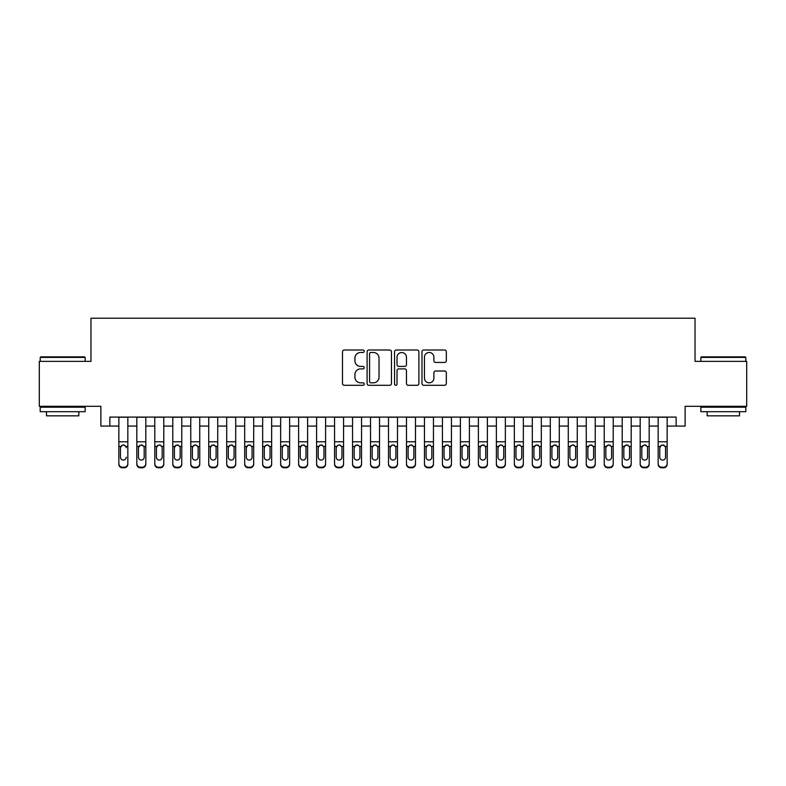 <?xml version="1.0" encoding="UTF-8"?>
<svg xmlns="http://www.w3.org/2000/svg" width="786" height="786" viewBox="0 0 786 786"><rect width="100%" height="100%" fill="white"/><g stroke="black" fill="none" stroke-linecap="round" stroke-linejoin="round"><path stroke-width="1.18" d="M364.242 351.244A1.238 1.238 0 0 0 363.004 350.006L344.258 350.006A1.769 1.769 0 0 0 342.49 351.774L342.49 383.529A1.769 1.769 0 0 0 344.258 385.297L363.004 385.297A1.238 1.238 0 0 0 364.242 384.059A1.238 1.238 0 0 0 363.004 382.831L360.577 382.831A5.649 5.649 0 0 1 354.928 377.182L354.928 374.539A5.649 5.649 0 0 1 360.577 368.889L363.004 368.889A1.238 1.238 0 0 0 364.242 367.651A1.238 1.238 0 0 0 363.004 366.414L360.577 366.414A5.649 5.649 0 0 1 354.928 360.774L354.928 358.121A5.649 5.649 0 0 1 360.577 352.482L363.004 352.482A1.238 1.238 0 0 0 364.242 351.244M444.571 362.444A1.769 1.769 0 0 0 446.33 360.686L446.33 351.774A1.769 1.769 0 0 0 444.571 350.006L423.752 350.006A1.769 1.769 0 0 0 421.984 351.774L421.984 383.529A1.769 1.769 0 0 0 423.752 385.297L444.571 385.297A1.769 1.769 0 0 0 446.33 383.529L446.33 372.77A1.769 1.769 0 0 0 444.571 371.002L435.66 371.002A1.769 1.769 0 0 0 433.892 372.77L433.892 378.105A4.716 4.716 0 0 1 429.176 382.831A4.716 4.716 0 0 1 424.45 378.105L424.45 357.198A4.716 4.716 0 0 1 429.176 352.482A4.716 4.716 0 0 1 433.892 357.198L433.892 360.686A1.769 1.769 0 0 0 435.66 362.444L444.571 362.444M109.863 426.081L109.863 417.091L676.137 417.091L676.137 426.081L685.127 426.081L685.127 406.303L746.7 406.303L746.7 361.364L695.02 361.364L695.02 318.212L90.98 318.212L90.98 361.364L39.3 361.364L39.3 406.303L100.873 406.303L100.873 426.081L118.853 426.081M391.457 351.774A1.769 1.769 0 0 0 389.689 350.006L368.87 350.006A1.769 1.769 0 0 0 367.101 351.774L367.101 383.529A1.769 1.769 0 0 0 368.87 385.297L389.689 385.297A1.769 1.769 0 0 0 391.457 383.529L391.457 351.774M396.311 350.006L417.13 350.006A1.769 1.769 0 0 1 418.899 351.774L418.899 383.529A1.769 1.769 0 0 1 417.13 385.297L408.219 385.297A1.769 1.769 0 0 1 406.45 383.529L406.45 370.648A1.769 1.769 0 0 0 404.692 368.889L398.777 368.889A1.769 1.769 0 0 0 397.018 370.648L397.018 384.059A1.238 1.238 0 0 1 395.78 385.297A1.238 1.238 0 0 1 394.543 384.059L394.543 351.774A1.769 1.769 0 0 1 396.311 350.006M127.833 426.081L136.823 426.081M145.813 426.081L154.803 426.081M163.793 426.081L172.782 426.081M181.772 426.081L190.762 426.081M199.742 426.081L208.732 426.081M217.722 426.081L226.712 426.081M235.702 426.081L244.692 426.081M253.681 426.081L262.662 426.081M271.651 426.081L280.641 426.081M289.631 426.081L298.621 426.081M307.611 426.081L316.601 426.081M325.591 426.081L334.571 426.081M343.561 426.081L352.55 426.081M361.54 426.081L370.53 426.081M379.52 426.081L388.51 426.081M397.49 426.081L406.48 426.081M415.47 426.081L424.46 426.081M433.45 426.081L442.439 426.081M451.429 426.081L460.409 426.081M469.399 426.081L478.389 426.081M487.379 426.081L496.369 426.081M505.359 426.081L514.349 426.081M523.338 426.081L532.318 426.081M541.308 426.081L550.298 426.081M559.288 426.081L568.278 426.081M577.268 426.081L586.258 426.081M595.238 426.081L604.228 426.081M613.218 426.081L622.207 426.081M631.197 426.081L640.187 426.081M649.177 426.081L658.167 426.081M667.147 426.081L676.137 426.081M370.815 352.482A1.238 1.238 0 0 0 369.577 353.71L369.577 381.593A1.238 1.238 0 0 0 370.815 382.831L373.37 382.831A5.649 5.649 0 0 0 379.019 377.182L379.019 358.121A5.649 5.649 0 0 0 373.37 352.482L370.815 352.482M406.45 357.286A4.716 4.716 0 0 0 401.734 352.56A4.716 4.716 0 0 0 397.018 357.286L397.018 364.655A1.769 1.769 0 0 0 398.777 366.414L404.692 366.414A1.769 1.769 0 0 0 406.45 364.655L406.45 357.286M118.853 417.091L118.853 463.652A3.596 3.566 -0 0 0 122.449 467.218L124.237 467.218A3.596 3.566 -0 0 0 127.833 463.652L127.833 464.221A3.596 3.566 180 0 1 124.237 467.788L124.237 467.218M127.833 447.008L127.833 464.221M126.222 457.796L126.222 457.236A2.879 2.849 180 0 1 123.343 460.085A2.879 2.849 180 0 0 126.222 457.236M120.464 457.796L120.464 457.236A2.879 2.849 180 0 0 123.343 460.085A2.879 2.849 180 0 1 120.464 457.236L120.464 447.539M121.84 445.298L120.464 447.765L120.789 446.438L123.343 444.876L125.898 446.438L126.222 447.765M124.846 445.298L123.343 444.876M127.833 417.091L127.833 463.652M122.449 467.218L122.449 467.788L124.237 467.788M122.449 467.788A3.596 3.566 180 0 1 118.853 464.221M40.734 356.864L84.603 356.864L85.143 357.404L40.194 357.404L40.734 356.864M62.674 411.697L40.194 411.697L40.194 407.197L85.143 407.197L85.143 411.697L62.674 411.697M78.846 411.697L78.846 415.833L46.492 415.833L46.492 411.697M701.397 356.864L745.266 356.864L745.806 357.404L700.857 357.404L701.397 356.864M723.326 411.697L700.857 411.697L700.857 407.197L745.806 407.197L745.806 411.697L723.326 411.697M739.508 411.697L739.508 415.833L707.154 415.833L707.154 411.697M145.813 447.008L145.813 464.221A3.596 3.566 180 0 1 142.217 467.788L142.217 467.218A3.596 3.566 -0 0 0 145.813 463.652L145.813 464.221M144.192 457.796L144.192 457.236A2.879 2.849 180 0 1 141.323 460.085A2.879 2.849 180 0 1 138.444 457.236L138.444 447.765L138.444 457.236A2.879 2.849 180 0 0 141.323 460.085M142.816 445.298L141.323 444.876L143.877 446.438L144.192 447.539M139.82 445.298L138.444 447.765L138.758 446.438L141.323 444.876M163.793 447.008L163.793 464.221A3.596 3.566 180 0 1 160.197 467.788L160.197 467.218A3.596 3.566 -0 0 0 163.793 463.652L163.793 464.221M162.171 457.796L162.171 457.236A2.879 2.849 180 0 1 159.293 460.085A2.879 2.849 180 0 1 156.424 457.236L156.424 447.765L156.424 457.236A2.879 2.849 180 0 0 159.293 460.085M160.796 445.298L159.293 444.876L161.857 446.438L162.171 447.539M157.799 445.298L156.424 447.765L156.738 446.438L159.293 444.876M181.772 447.008L181.772 464.221A3.596 3.566 180 0 1 178.176 467.788L178.176 467.218A3.596 3.566 -0 0 0 181.772 463.652L181.772 464.221M180.151 457.796L180.151 457.236A2.879 2.849 180 0 1 177.272 460.085A2.879 2.849 180 0 1 174.394 457.236L174.394 447.765L174.394 457.236A2.879 2.849 180 0 0 177.272 460.085M178.776 445.298L177.272 444.876L179.837 446.438L180.151 447.539M175.769 445.298L174.394 447.765L174.718 446.438L177.272 444.876M199.742 447.008L199.742 464.221A3.596 3.566 180 0 1 196.146 467.788L196.146 467.218A3.596 3.566 -0 0 0 199.742 463.652L199.742 464.221M198.131 457.796L198.131 457.236A2.879 2.849 180 0 1 195.252 460.085A2.879 2.849 180 0 1 192.374 457.236L192.374 447.765L192.374 457.236A2.879 2.849 180 0 0 195.252 460.085M196.746 445.298L195.252 444.876L197.807 446.438L198.131 447.539M193.749 445.298L192.374 447.765L192.698 446.438L195.252 444.876M145.813 417.091L145.813 463.652M140.419 467.218L140.419 467.788A3.596 3.566 180 0 1 136.823 464.221L136.823 463.652A3.596 3.566 -0 0 0 140.419 467.218L142.217 467.218M136.823 417.091L136.823 463.652M140.419 467.788L142.217 467.788M144.192 447.765L144.192 457.236M163.793 417.091L163.793 463.652M158.399 467.218L158.399 467.788A3.596 3.566 180 0 1 154.803 464.221L154.803 463.652A3.596 3.566 -0 0 0 158.399 467.218L160.197 467.218M154.803 417.091L154.803 463.652M158.399 467.788L160.197 467.788M162.171 447.765L162.171 457.236M181.772 417.091L181.772 463.652M176.378 467.218L176.378 467.788A3.596 3.566 180 0 1 172.782 464.221L172.782 463.652A3.596 3.566 -0 0 0 176.378 467.218L178.176 467.218M172.782 417.091L172.782 463.652M176.378 467.788L178.176 467.788M180.151 447.765L180.151 457.236M199.742 417.091L199.742 463.652M194.348 467.218L194.348 467.788A3.596 3.566 180 0 1 190.762 464.221L190.762 463.652A3.596 3.566 -0 0 0 194.348 467.218L196.146 467.218M190.762 417.091L190.762 463.652M194.348 467.788L196.146 467.788M198.131 447.765L198.131 457.236M217.722 447.008L217.722 464.221A3.596 3.566 180 0 1 214.126 467.788L214.126 467.218A3.596 3.566 -0 0 0 217.722 463.652L217.722 464.221M216.101 457.796L216.101 457.236A2.879 2.849 180 0 1 213.232 460.085A2.879 2.849 180 0 1 210.353 457.236L210.353 447.765L210.353 457.236A2.879 2.849 180 0 0 213.232 460.085M214.725 445.298L213.232 444.876L215.786 446.438L216.101 447.539M211.729 445.298L210.353 447.765L210.668 446.438L213.232 444.876M217.722 417.091L217.722 463.652M212.328 467.218L212.328 467.788A3.596 3.566 180 0 1 208.732 464.221L208.732 463.652A3.596 3.566 -0 0 0 212.328 467.218L214.126 467.218M208.732 417.091L208.732 463.652M212.328 467.788L214.126 467.788M216.101 447.765L216.101 457.236M235.702 447.008L235.702 464.221A3.596 3.566 180 0 1 232.106 467.788L232.106 467.218A3.596 3.566 -0 0 0 235.702 463.652L235.702 464.221M234.081 457.796L234.081 457.236A2.879 2.849 180 0 1 231.202 460.085A2.879 2.849 180 0 1 228.333 457.236L228.333 447.765L228.333 457.236A2.879 2.849 180 0 0 231.202 460.085M232.705 445.298L231.202 444.876L233.766 446.438L234.081 447.539M229.709 445.298L228.333 447.765L228.647 446.438L231.202 444.876M235.702 417.091L235.702 463.652M230.308 467.218L230.308 467.788A3.596 3.566 180 0 1 226.712 464.221L226.712 463.652A3.596 3.566 -0 0 0 230.308 467.218L232.106 467.218M226.712 417.091L226.712 463.652M230.308 467.788L232.106 467.788M234.081 447.765L234.081 457.236M253.681 447.008L253.681 464.221A3.596 3.566 180 0 1 250.086 467.788L250.086 467.218A3.596 3.566 -0 0 0 253.681 463.652L253.681 464.221M252.06 457.796L252.06 457.236A2.879 2.849 180 0 1 249.182 460.085A2.879 2.849 180 0 1 246.303 457.236L246.303 447.765L246.303 457.236A2.879 2.849 180 0 0 249.182 460.085M250.685 445.298L249.182 444.876L251.736 446.438L252.06 447.539M247.678 445.298L246.303 447.765L246.627 446.438L249.182 444.876M253.681 417.091L253.681 463.652M248.288 467.218L248.288 467.788A3.596 3.566 180 0 1 244.692 464.221L244.692 463.652A3.596 3.566 -0 0 0 248.288 467.218L250.086 467.218M244.692 417.091L244.692 463.652M248.288 467.788L250.086 467.788M252.06 447.765L252.06 457.236M271.651 447.008L271.651 464.221A3.596 3.566 180 0 1 268.055 467.788L268.055 467.218A3.596 3.566 -0 0 0 271.651 463.652L271.651 464.221M270.04 457.796L270.04 457.236A2.879 2.849 180 0 1 267.161 460.085A2.879 2.849 180 0 1 264.283 457.236L264.283 447.765L264.283 457.236A2.879 2.849 180 0 0 267.161 460.085M268.655 445.298L267.161 444.876L269.716 446.438L270.04 447.539M265.658 445.298L264.283 447.765L264.607 446.438L267.161 444.876M271.651 417.091L271.651 463.652M266.257 467.218L266.257 467.788A3.596 3.566 180 0 1 262.662 464.221L262.662 463.652A3.596 3.566 -0 0 0 266.257 467.218L268.055 467.218M262.662 417.091L262.662 463.652M266.257 467.788L268.055 467.788M270.04 447.765L270.04 457.236M289.631 447.008L289.631 464.221A3.596 3.566 180 0 1 286.035 467.788L286.035 467.218A3.596 3.566 -0 0 0 289.631 463.652L289.631 464.221M288.01 457.796L288.01 457.236A2.879 2.849 180 0 1 285.141 460.085A2.879 2.849 180 0 1 282.262 457.236L282.262 447.765L282.262 457.236A2.879 2.849 180 0 0 285.141 460.085M286.635 445.298L285.141 444.876L287.696 446.438L288.01 447.539M283.638 445.298L282.262 447.765L282.577 446.438L285.141 444.876M307.611 447.008L307.611 464.221A3.596 3.566 180 0 1 304.015 467.788L304.015 467.218A3.596 3.566 -0 0 0 307.611 463.652L307.611 464.221M305.99 457.796L305.99 457.236A2.879 2.849 180 0 1 303.111 460.085A2.879 2.849 180 0 1 300.242 457.236L300.242 447.765L300.242 457.236A2.879 2.849 180 0 0 303.111 460.085M304.614 445.298L303.111 444.876L305.675 446.438L305.99 447.539M301.618 445.298L300.242 447.765L300.557 446.438L303.111 444.876M325.591 447.008L325.591 464.221A3.596 3.566 180 0 1 321.995 467.788L321.995 467.218A3.596 3.566 -0 0 0 325.591 463.652L325.591 464.221M323.97 457.796L323.97 457.236A2.879 2.849 180 0 1 321.091 460.085A2.879 2.849 180 0 1 318.212 457.236L318.212 447.765L318.212 457.236A2.879 2.849 180 0 0 321.091 460.085M322.584 445.298L321.091 444.876L323.645 446.438L323.97 447.539M319.588 445.298L318.212 447.765L318.536 446.438L321.091 444.876M343.561 447.008L343.561 464.221A3.596 3.566 180 0 1 339.965 467.788L339.965 467.218A3.596 3.566 -0 0 0 343.561 463.652L343.561 464.221M341.949 457.796L341.949 457.236A2.879 2.849 180 0 1 339.071 460.085A2.879 2.849 180 0 1 336.192 457.236L336.192 447.765L336.192 457.236A2.879 2.849 180 0 0 339.071 460.085M340.564 445.298L339.071 444.876L341.625 446.438L341.949 447.539M337.567 445.298L336.192 447.765L336.506 446.438L339.071 444.876M361.54 447.008L361.54 464.221A3.596 3.566 180 0 1 357.944 467.788L357.944 467.218A3.596 3.566 -0 0 0 361.54 463.652L361.54 464.221M359.919 457.796L359.919 457.236A2.879 2.849 180 0 1 357.05 460.085A2.879 2.849 180 0 1 354.172 457.236L354.172 447.765L354.172 457.236A2.879 2.849 180 0 0 357.05 460.085M358.544 445.298L357.05 444.876L359.605 446.438L359.919 447.539M355.547 445.298L354.172 447.765L354.486 446.438L357.05 444.876M379.52 447.008L379.52 464.221A3.596 3.566 180 0 1 375.924 467.788L375.924 467.218A3.596 3.566 -0 0 0 379.52 463.652L379.52 464.221M377.899 457.796L377.899 457.236A2.879 2.849 180 0 1 375.02 460.085A2.879 2.849 180 0 1 372.151 457.236L372.151 447.765L372.151 457.236A2.879 2.849 180 0 0 375.02 460.085M376.523 445.298L375.02 444.876L377.585 446.438L377.899 447.539M373.527 445.298L372.151 447.765L372.466 446.438L375.02 444.876M397.49 447.008L397.49 464.221A3.596 3.566 180 0 1 393.894 467.788L393.894 467.218A3.596 3.566 -0 0 0 397.49 463.652L397.49 464.221M395.879 457.796L395.879 457.236A2.879 2.849 180 0 1 393 460.085A2.879 2.849 180 0 1 390.121 457.236L390.121 447.765L390.121 457.236A2.879 2.849 180 0 0 393 460.085M394.493 445.298L393 444.876L395.555 446.438L395.879 447.539M391.497 445.298L390.121 447.765L390.445 446.438L393 444.876M415.47 447.008L415.47 464.221A3.596 3.566 180 0 1 411.874 467.788L411.874 467.218A3.596 3.566 -0 0 0 415.47 463.652L415.47 464.221M413.849 457.796L413.849 457.236A2.879 2.849 180 0 1 410.98 460.085A2.879 2.849 180 0 1 408.101 457.236L408.101 447.765L408.101 457.236A2.879 2.849 180 0 0 410.98 460.085M412.473 445.298L410.98 444.876L413.534 446.438L413.849 447.539M409.477 445.298L408.101 447.765L408.415 446.438L410.98 444.876M433.45 447.008L433.45 464.221A3.596 3.566 180 0 1 429.854 467.788L429.854 467.218A3.596 3.566 -0 0 0 433.45 463.652L433.45 464.221M431.828 457.796L431.828 457.236A2.879 2.849 180 0 1 428.95 460.085A2.879 2.849 180 0 1 426.081 457.236L426.081 447.765L426.081 457.236A2.879 2.849 180 0 0 428.95 460.085M430.453 445.298L428.95 444.876L431.514 446.438L431.828 447.539M427.456 445.298L426.081 447.765L426.395 446.438L428.95 444.876M451.429 447.008L451.429 464.221A3.596 3.566 180 0 1 447.833 467.788L447.833 467.218A3.596 3.566 -0 0 0 451.429 463.652L451.429 464.221M449.808 457.796L449.808 457.236A2.879 2.849 180 0 1 446.929 460.085A2.879 2.849 180 0 1 444.051 457.236L444.051 447.765L444.051 457.236A2.879 2.849 180 0 0 446.929 460.085M448.433 445.298L446.929 444.876L449.494 446.438L449.808 447.539M445.426 445.298L444.051 447.765L444.375 446.438L446.929 444.876M469.399 447.008L469.399 464.221A3.596 3.566 180 0 1 465.803 467.788L465.803 467.218A3.596 3.566 -0 0 0 469.399 463.652L469.399 464.221M467.788 457.796L467.788 457.236A2.879 2.849 180 0 1 464.909 460.085A2.879 2.849 180 0 1 462.03 457.236L462.03 447.765L462.03 457.236A2.879 2.849 180 0 0 464.909 460.085M466.403 445.298L464.909 444.876L467.464 446.438L467.788 447.539M463.406 445.298L462.03 447.765L462.355 446.438L464.909 444.876M487.379 447.008L487.379 464.221A3.596 3.566 180 0 1 483.783 467.788L483.783 467.218A3.596 3.566 -0 0 0 487.379 463.652L487.379 464.221M485.758 457.796L485.758 457.236A2.879 2.849 180 0 1 482.889 460.085A2.879 2.849 180 0 1 480.01 457.236L480.01 447.765L480.01 457.236A2.879 2.849 180 0 0 482.889 460.085M484.382 445.298L482.889 444.876L485.443 446.438L485.758 447.539M481.386 445.298L480.01 447.765L480.325 446.438L482.889 444.876M289.631 417.091L289.631 463.652M284.237 467.218L284.237 467.788A3.596 3.566 180 0 1 280.641 464.221L280.641 463.652A3.596 3.566 -0 0 0 284.237 467.218L286.035 467.218M280.641 417.091L280.641 463.652M284.237 467.788L286.035 467.788M288.01 447.765L288.01 457.236M307.611 417.091L307.611 463.652M302.217 467.218L302.217 467.788A3.596 3.566 180 0 1 298.621 464.221L298.621 463.652A3.596 3.566 -0 0 0 302.217 467.218L304.015 467.218M298.621 417.091L298.621 463.652M302.217 467.788L304.015 467.788M305.99 447.765L305.99 457.236M325.591 417.091L325.591 463.652M320.197 467.218L320.197 467.788A3.596 3.566 180 0 1 316.601 464.221L316.601 463.652A3.596 3.566 -0 0 0 320.197 467.218L321.995 467.218M316.601 417.091L316.601 463.652M320.197 467.788L321.995 467.788M323.97 447.765L323.97 457.236M343.561 417.091L343.561 463.652M338.167 467.218L338.167 467.788A3.596 3.566 180 0 1 334.571 464.221L334.571 463.652A3.596 3.566 -0 0 0 338.167 467.218L339.965 467.218M334.571 417.091L334.571 463.652M338.167 467.788L339.965 467.788M341.949 447.765L341.949 457.236M361.54 417.091L361.54 463.652M356.146 467.218L356.146 467.788A3.596 3.566 180 0 1 352.55 464.221L352.55 463.652A3.596 3.566 -0 0 0 356.146 467.218L357.944 467.218M352.55 417.091L352.55 463.652M356.146 467.788L357.944 467.788M359.919 447.765L359.919 457.236M379.52 417.091L379.52 463.652M374.126 467.218L374.126 467.788A3.596 3.566 180 0 1 370.53 464.221L370.53 463.652A3.596 3.566 -0 0 0 374.126 467.218L375.924 467.218M370.53 417.091L370.53 463.652M374.126 467.788L375.924 467.788M377.899 447.765L377.899 457.236M397.49 417.091L397.49 463.652M392.106 467.218L392.106 467.788A3.596 3.566 180 0 1 388.51 464.221L388.51 463.652A3.596 3.566 -0 0 0 392.106 467.218L393.894 467.218M388.51 417.091L388.51 463.652M392.106 467.788L393.894 467.788M395.879 447.765L395.879 457.236M415.47 417.091L415.47 463.652M410.076 467.218L410.076 467.788A3.596 3.566 180 0 1 406.48 464.221L406.48 463.652A3.596 3.566 -0 0 0 410.076 467.218L411.874 467.218M406.48 417.091L406.48 463.652M410.076 467.788L411.874 467.788M413.849 447.765L413.849 457.236M433.45 417.091L433.45 463.652M428.056 467.218L428.056 467.788A3.596 3.566 180 0 1 424.46 464.221L424.46 463.652A3.596 3.566 -0 0 0 428.056 467.218L429.854 467.218M424.46 417.091L424.46 463.652M428.056 467.788L429.854 467.788M431.828 447.765L431.828 457.236M451.429 417.091L451.429 463.652M446.035 467.218L446.035 467.788A3.596 3.566 180 0 1 442.439 464.221L442.439 463.652A3.596 3.566 -0 0 0 446.035 467.218L447.833 467.218M442.439 417.091L442.439 463.652M446.035 467.788L447.833 467.788M449.808 447.765L449.808 457.236M469.399 417.091L469.399 463.652M464.005 467.218L464.005 467.788A3.596 3.566 180 0 1 460.409 464.221L460.409 463.652A3.596 3.566 -0 0 0 464.005 467.218L465.803 467.218M460.409 417.091L460.409 463.652M464.005 467.788L465.803 467.788M467.788 447.765L467.788 457.236M487.379 417.091L487.379 463.652M481.985 467.218L481.985 467.788A3.596 3.566 180 0 1 478.389 464.221L478.389 463.652A3.596 3.566 -0 0 0 481.985 467.218L483.783 467.218M478.389 417.091L478.389 463.652M481.985 467.788L483.783 467.788M485.758 447.765L485.758 457.236M505.359 447.008L505.359 464.221A3.596 3.566 180 0 1 501.763 467.788L501.763 467.218A3.596 3.566 -0 0 0 505.359 463.652L505.359 464.221M503.738 457.796L503.738 457.236A2.879 2.849 180 0 1 500.859 460.085A2.879 2.849 180 0 1 497.99 457.236L497.99 447.765L497.99 457.236A2.879 2.849 180 0 0 500.859 460.085M502.362 445.298L500.859 444.876L503.423 446.438L503.738 447.539M499.365 445.298L497.99 447.765L498.304 446.438L500.859 444.876M523.338 447.008L523.338 464.221A3.596 3.566 180 0 1 519.743 467.788L519.743 467.218A3.596 3.566 -0 0 0 523.338 463.652L523.338 464.221M521.717 457.796L521.717 457.236A2.879 2.849 180 0 1 518.839 460.085A2.879 2.849 180 0 1 515.96 457.236L515.96 447.765L515.96 457.236A2.879 2.849 180 0 0 518.839 460.085M520.342 445.298L518.839 444.876L521.393 446.438L521.717 447.539M517.335 445.298L515.96 447.765L516.284 446.438L518.839 444.876M541.308 447.008L541.308 464.221A3.596 3.566 180 0 1 537.712 467.788L537.712 467.218A3.596 3.566 -0 0 0 541.308 463.652L541.308 464.221M539.697 457.796L539.697 457.236A2.879 2.849 180 0 1 536.818 460.085A2.879 2.849 180 0 1 533.94 457.236L533.94 447.765L533.94 457.236A2.879 2.849 180 0 0 536.818 460.085M538.312 445.298L536.818 444.876L539.373 446.438L539.697 447.539M535.315 445.298L533.94 447.765L534.264 446.438L536.818 444.876M559.288 447.008L559.288 464.221A3.596 3.566 180 0 1 555.692 467.788L555.692 467.218A3.596 3.566 -0 0 0 559.288 463.652L559.288 464.221M557.667 457.796L557.667 457.236A2.879 2.849 180 0 1 554.798 460.085A2.879 2.849 180 0 1 551.919 457.236L551.919 447.765L551.919 457.236A2.879 2.849 180 0 0 554.798 460.085M556.292 445.298L554.798 444.876L557.353 446.438L557.667 447.539M553.295 445.298L551.919 447.765L552.234 446.438L554.798 444.876M505.359 417.091L505.359 463.652M499.965 467.218L499.965 467.788A3.596 3.566 180 0 1 496.369 464.221L496.369 463.652A3.596 3.566 -0 0 0 499.965 467.218L501.763 467.218M496.369 417.091L496.369 463.652M499.965 467.788L501.763 467.788M503.738 447.765L503.738 457.236M523.338 417.091L523.338 463.652M517.945 467.218L517.945 467.788A3.596 3.566 180 0 1 514.349 464.221L514.349 463.652A3.596 3.566 -0 0 0 517.945 467.218L519.743 467.218M514.349 417.091L514.349 463.652M517.945 467.788L519.743 467.788M521.717 447.765L521.717 457.236M541.308 417.091L541.308 463.652M535.914 467.218L535.914 467.788A3.596 3.566 180 0 1 532.318 464.221L532.318 463.652A3.596 3.566 -0 0 0 535.914 467.218L537.712 467.218M532.318 417.091L532.318 463.652M535.914 467.788L537.712 467.788M539.697 447.765L539.697 457.236M559.288 417.091L559.288 463.652M553.894 467.218L553.894 467.788A3.596 3.566 180 0 1 550.298 464.221L550.298 463.652A3.596 3.566 -0 0 0 553.894 467.218L555.692 467.218M550.298 417.091L550.298 463.652M553.894 467.788L555.692 467.788M557.667 447.765L557.667 457.236M577.268 447.008L577.268 464.221A3.596 3.566 180 0 1 573.672 467.788L573.672 467.218A3.596 3.566 -0 0 0 577.268 463.652L577.268 464.221M575.647 457.796L575.647 457.236A2.879 2.849 180 0 1 572.768 460.085A2.879 2.849 180 0 1 569.899 457.236L569.899 447.765L569.899 457.236A2.879 2.849 180 0 0 572.768 460.085M574.271 445.298L572.768 444.876L575.332 446.438L575.647 447.539M571.275 445.298L569.899 447.765L570.214 446.438L572.768 444.876M577.268 417.091L577.268 463.652M571.874 467.218L571.874 467.788A3.596 3.566 180 0 1 568.278 464.221L568.278 463.652A3.596 3.566 -0 0 0 571.874 467.218L573.672 467.218M568.278 417.091L568.278 463.652M571.874 467.788L573.672 467.788M575.647 447.765L575.647 457.236M595.238 447.008L595.238 464.221A3.596 3.566 180 0 1 591.652 467.788L591.652 467.218A3.596 3.566 -0 0 0 595.238 463.652L595.238 464.221M593.627 457.796L593.627 457.236A2.879 2.849 180 0 1 590.748 460.085A2.879 2.849 180 0 1 587.869 457.236L587.869 447.765L587.869 457.236A2.879 2.849 180 0 0 590.748 460.085M592.241 445.298L590.748 444.876L593.302 446.438L593.627 447.539M589.245 445.298L587.869 447.765L588.193 446.438L590.748 444.876M595.238 417.091L595.238 463.652M589.854 467.218L589.854 467.788A3.596 3.566 180 0 1 586.258 464.221L586.258 463.652A3.596 3.566 -0 0 0 589.854 467.218L591.652 467.218M586.258 417.091L586.258 463.652M589.854 467.788L591.652 467.788M593.627 447.765L593.627 457.236M613.218 447.008L613.218 464.221A3.596 3.566 180 0 1 609.622 467.788L609.622 467.218A3.596 3.566 -0 0 0 613.218 463.652L613.218 464.221M611.606 457.796L611.606 457.236A2.879 2.849 180 0 1 608.728 460.085A2.879 2.849 180 0 1 605.849 457.236L605.849 447.765L605.849 457.236A2.879 2.849 180 0 0 608.728 460.085M610.221 445.298L608.728 444.876L611.282 446.438L611.606 447.539M607.224 445.298L605.849 447.765L606.163 446.438L608.728 444.876M613.218 417.091L613.218 463.652M607.824 467.218L607.824 467.788A3.596 3.566 180 0 1 604.228 464.221L604.228 463.652A3.596 3.566 -0 0 0 607.824 467.218L609.622 467.218M604.228 417.091L604.228 463.652M607.824 467.788L609.622 467.788M611.606 447.765L611.606 457.236M631.197 447.008L631.197 464.221A3.596 3.566 180 0 1 627.601 467.788L627.601 467.218A3.596 3.566 -0 0 0 631.197 463.652L631.197 464.221M629.576 457.796L629.576 457.236A2.879 2.849 180 0 1 626.707 460.085A2.879 2.849 180 0 1 623.829 457.236L623.829 447.765L623.829 457.236A2.879 2.849 180 0 0 626.707 460.085M628.201 445.298L626.707 444.876L629.262 446.438L629.576 447.539M625.204 445.298L623.829 447.765L624.143 446.438L626.707 444.876M631.197 417.091L631.197 463.652M625.803 467.218L625.803 467.788A3.596 3.566 180 0 1 622.207 464.221L622.207 463.652A3.596 3.566 -0 0 0 625.803 467.218L627.601 467.218M622.207 417.091L622.207 463.652M625.803 467.788L627.601 467.788M629.576 447.765L629.576 457.236M649.177 447.008L649.177 464.221A3.596 3.566 180 0 1 645.581 467.788L645.581 467.218A3.596 3.566 -0 0 0 649.177 463.652L649.177 464.221M647.556 457.796L647.556 457.236A2.879 2.849 180 0 1 644.677 460.085A2.879 2.849 180 0 1 641.808 457.236L641.808 447.765L641.808 457.236A2.879 2.849 180 0 0 644.677 460.085M646.18 445.298L644.677 444.876L647.242 446.438L647.556 447.539M643.184 445.298L641.808 447.765L642.123 446.438L644.677 444.876M649.177 417.091L649.177 463.652M643.783 467.218L643.783 467.788A3.596 3.566 180 0 1 640.187 464.221L640.187 463.652A3.596 3.566 -0 0 0 643.783 467.218L645.581 467.218M640.187 417.091L640.187 463.652M643.783 467.788L645.581 467.788M647.556 447.765L647.556 457.236M667.147 447.008L667.147 464.221A3.596 3.566 180 0 1 663.551 467.788L663.551 467.218A3.596 3.566 -0 0 0 667.147 463.652L667.147 464.221M665.536 457.796L665.536 457.236A2.879 2.849 180 0 1 662.657 460.085A2.879 2.849 180 0 1 659.778 457.236L659.778 447.765L659.778 457.236A2.879 2.849 180 0 0 662.657 460.085M664.15 445.298L662.657 444.876L665.211 446.438L665.536 447.539M661.154 445.298L659.778 447.765L660.102 446.438L662.657 444.876M667.147 417.091L667.147 463.652M661.763 467.218L661.763 467.788A3.596 3.566 180 0 1 658.167 464.221L658.167 463.652A3.596 3.566 -0 0 0 661.763 467.218L663.551 467.218M658.167 417.091L658.167 463.652M661.763 467.788L663.551 467.788M665.536 447.765L665.536 457.236M125.898 446.438L127.833 446.438M118.853 446.438L120.789 446.438M118.853 441.791L127.833 441.791M118.853 417.219L127.833 417.219M143.877 446.438L145.813 446.438M136.823 446.438L138.758 446.438M136.823 441.791L145.813 441.791M136.823 417.219L145.813 417.219M161.857 446.438L163.793 446.438M154.803 446.438L156.738 446.438M154.803 441.791L163.793 441.791M154.803 417.219L163.793 417.219M179.837 446.438L181.772 446.438M172.782 446.438L174.718 446.438M172.782 441.791L181.772 441.791M172.782 417.219L181.772 417.219M197.807 446.438L199.742 446.438M190.762 446.438L192.698 446.438M190.762 441.791L199.742 441.791M190.762 417.219L199.742 417.219M215.786 446.438L217.722 446.438M208.732 446.438L210.668 446.438M208.732 441.791L217.722 441.791M208.732 417.219L217.722 417.219M233.766 446.438L235.702 446.438M226.712 446.438L228.647 446.438M226.712 441.791L235.702 441.791M226.712 417.219L235.702 417.219M251.736 446.438L253.681 446.438M244.692 446.438L246.627 446.438M244.692 441.791L253.681 441.791M244.692 417.219L253.681 417.219M269.716 446.438L271.651 446.438M262.662 446.438L264.607 446.438M262.662 441.791L271.651 441.791M262.662 417.219L271.651 417.219M287.696 446.438L289.631 446.438M280.641 446.438L282.577 446.438M280.641 441.791L289.631 441.791M280.641 417.219L289.631 417.219M305.675 446.438L307.611 446.438M298.621 446.438L300.557 446.438M298.621 441.791L307.611 441.791M298.621 417.219L307.611 417.219M323.645 446.438L325.591 446.438M316.601 446.438L318.536 446.438M316.601 441.791L325.591 441.791M316.601 417.219L325.591 417.219M341.625 446.438L343.561 446.438M334.571 446.438L336.506 446.438M334.571 441.791L343.561 441.791M334.571 417.219L343.561 417.219M359.605 446.438L361.54 446.438M352.55 446.438L354.486 446.438M352.55 441.791L361.54 441.791M352.55 417.219L361.54 417.219M377.585 446.438L379.52 446.438M370.53 446.438L372.466 446.438M370.53 441.791L379.52 441.791M370.53 417.219L379.52 417.219M395.555 446.438L397.49 446.438M388.51 446.438L390.445 446.438M388.51 441.791L397.49 441.791M388.51 417.219L397.49 417.219M413.534 446.438L415.47 446.438M406.48 446.438L408.415 446.438M406.48 441.791L415.47 441.791M406.48 417.219L415.47 417.219M431.514 446.438L433.45 446.438M424.46 446.438L426.395 446.438M424.46 441.791L433.45 441.791M424.46 417.219L433.45 417.219M449.494 446.438L451.429 446.438M442.439 446.438L444.375 446.438M442.439 441.791L451.429 441.791M442.439 417.219L451.429 417.219M467.464 446.438L469.399 446.438M460.409 446.438L462.355 446.438M460.409 441.791L469.399 441.791M460.409 417.219L469.399 417.219M485.443 446.438L487.379 446.438M478.389 446.438L480.325 446.438M478.389 441.791L487.379 441.791M478.389 417.219L487.379 417.219M503.423 446.438L505.359 446.438M496.369 446.438L498.304 446.438M496.369 441.791L505.359 441.791M496.369 417.219L505.359 417.219M521.393 446.438L523.338 446.438M514.349 446.438L516.284 446.438M514.349 441.791L523.338 441.791M514.349 417.219L523.338 417.219M539.373 446.438L541.308 446.438M532.318 446.438L534.264 446.438M532.318 441.791L541.308 441.791M532.318 417.219L541.308 417.219M557.353 446.438L559.288 446.438M550.298 446.438L552.234 446.438M550.298 441.791L559.288 441.791M550.298 417.219L559.288 417.219M575.332 446.438L577.268 446.438M568.278 446.438L570.214 446.438M568.278 441.791L577.268 441.791M568.278 417.219L577.268 417.219M593.302 446.438L595.238 446.438M586.258 446.438L588.193 446.438M586.258 441.791L595.238 441.791M586.258 417.219L595.238 417.219M611.282 446.438L613.218 446.438M604.228 446.438L606.163 446.438M604.228 441.791L613.218 441.791M604.228 417.219L613.218 417.219M629.262 446.438L631.197 446.438M622.207 446.438L624.143 446.438M622.207 441.791L631.197 441.791M622.207 417.219L631.197 417.219M647.242 446.438L649.177 446.438M640.187 446.438L642.123 446.438M640.187 441.791L649.177 441.791M640.187 417.219L649.177 417.219M665.211 446.438L667.147 446.438M658.167 446.438L660.102 446.438M658.167 441.791L667.147 441.791M658.167 417.219L667.147 417.219M40.194 361.364L40.194 357.404M50.442 407.197L50.442 406.303M74.896 407.197L74.896 406.303M85.143 361.364L85.143 357.404M700.857 361.364L700.857 357.404M711.104 407.197L711.104 406.303M735.558 407.197L735.558 406.303M745.806 361.364L745.806 357.404"/></g></svg>
